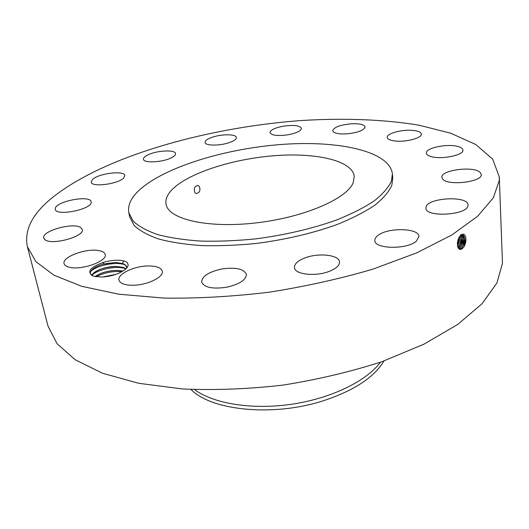 <?xml version="1.0" encoding="UTF-8"?>
<svg xmlns="http://www.w3.org/2000/svg" width="529" height="529" viewBox="0 0 529 529"><rect width="100%" height="100%" fill="white"/><g stroke="black" fill="none" stroke-linecap="round" stroke-linejoin="round"><path stroke-width="0.79" d="M48.926 200.465C31.416 215.693 24.235 231.094 27.382 246.673L35.959 261.723L54.024 275.232L81.816 286.341L118.899 294.21L164.003 298.091C197.429 298.554 232.423 296.597 268.99 292.22C305.471 286.487 340.114 278.79 372.912 269.135L416.72 252.869L452.044 234.856L477.687 216.196L493.299 197.853L499.224 180.627L499.303 176.984L492.724 159.209L475.822 144.536L450.648 133.189L419.133 125.221C384.226 119.402 344.22 117.96 302.357 120.46C205.014 127.396 99.24 157.642 48.926 200.465M27.382 246.673L48.02 326.155L57.079 343.744L75.211 359.773L102.573 373.269L138.684 383.287L182.267 388.941C214.43 390.382 248.002 389.099 282.982 385.105C317.843 379.558 350.906 371.722 382.176 361.591L423.934 344.187L457.611 324.515L482.045 303.758L496.896 283.041L502.471 263.27L499.303 176.984M464.634 238.705L463.768 244.391L462.353 247.056L460.825 248.557L459.397 249.08L460.858 248.564C464.786 246.283 466.042 236.013 462.809 235.035L460.719 235.445L458.868 237.627L460.918 234.737L463.45 234.089C464.832 234.565 465.652 236.079 465.897 238.625C466.036 242.057 465.256 245.006 463.556 247.46L461.467 249.205L460.085 249.351L461.467 249.205M458.868 237.627L457.453 242.804C457.254 246.673 458.14 248.888 460.111 249.463M462.081 248.861L460.005 249.331M101.317 277.057C107.837 276.819 113.966 275.397 119.693 272.799C127.833 268.732 130.061 265.102 126.365 261.901L123.641 260.883C117.815 259.633 111.011 260.149 103.241 262.444C89.527 267.529 86.306 272.104 93.573 276.164L101.317 277.057M351.421 123.786C340.101 124.91 333.859 127.238 332.695 130.756C333.528 133.143 338.038 134.194 346.224 133.91C357.657 132.772 363.945 130.451 365.083 126.953C364.19 124.513 359.634 123.462 351.421 123.786M128.831 212.823L129.698 216.956L134.102 225.38C139.55 230.604 147.677 235.121 158.482 238.923C170.741 242.209 185.11 244.431 201.589 245.588C218.999 246.064 237.316 245.344 256.539 243.419C286.07 239.538 312.996 233.21 337.317 224.428C352.182 218.398 364.64 212.01 374.691 205.278C383.175 198.494 388.881 191.855 391.81 185.362L392.763 178.114L392.399 173.902C389.602 150.765 337.052 139.868 279.14 144.648C221.129 149.337 159.639 168.87 136.766 192.589C130.266 199.473 127.621 206.217 128.831 212.823L133.222 221.162C138.671 226.333 146.804 230.796 157.616 234.552C169.888 237.786 184.277 239.968 200.782 241.092C218.226 241.535 236.582 240.788 255.838 238.85C285.429 234.955 312.414 228.64 336.794 219.899C351.699 213.895 364.19 207.54 374.267 200.848C382.765 194.117 388.491 187.531 391.44 181.083L392.399 173.902M288.437 134.716C296.762 133.017 301.087 130.894 301.418 128.335C299.685 125.446 293.542 124.745 282.989 126.246C274.683 127.912 270.345 130.048 269.975 132.647C271.642 135.523 277.798 136.211 288.437 134.716M228.422 142.89C233.778 141.137 236.43 139.332 236.377 137.487C236.232 134.161 222.716 133.89 213.187 136.938C207.732 138.691 205.014 140.516 205.047 142.42C205.126 145.706 218.808 146.024 228.422 142.89M171.614 157.662C174.398 156.207 175.707 154.845 175.535 153.575C175.337 149.423 156.366 150.454 147.624 155.037C144.675 156.518 143.286 157.926 143.465 159.262C143.557 163.415 163.018 162.343 171.614 157.662M123.713 177.962L124.798 175.535C124.454 170.179 98.387 173.4 92.476 179.51L91.206 182.135C91.438 187.544 118.351 184.099 123.713 177.962M91.14 202.19L91.094 201.747C90.36 194.632 55.32 201.384 55.261 208.691L55.3 209.365C56.021 216.599 92.119 209.325 91.14 202.19M80.917 227.734C73.987 221.935 41.169 230.942 43.795 238.063L44.879 239.604C51.306 245.754 85.116 236.47 82.22 229.474L80.917 227.734M99.181 250.653C86.835 247.81 61.701 256.949 64.082 263.634C64.551 265.366 66.429 266.596 69.716 267.324C82.094 270.418 107.731 260.969 105.172 254.462C104.689 252.624 102.692 251.354 99.181 250.653M147.994 265.961C134.002 266.061 117.16 274.095 118.959 280.099C120.063 283.511 124.745 285.224 133.004 285.25C147.293 285.217 164.116 276.971 162.291 271.172C161.133 267.648 156.366 265.915 147.994 265.961M221.433 269.049C208.565 271.979 201.972 276.297 201.655 281.997C204.121 287.518 212.466 289.257 226.69 287.221C239.577 284.205 246.144 279.92 246.395 274.372C243.856 268.765 235.537 266.986 221.433 269.049M304.499 258.092C297.635 260.857 294.283 264.017 294.441 267.581C294.6 274.577 316.137 276.898 329.798 271.152C336.418 268.382 339.651 265.293 339.492 261.888C339.221 254.733 318.002 252.584 304.499 258.092M377.818 235.544C375.709 237.177 374.717 238.844 374.849 240.536C374.42 249.093 406.94 249.741 416.33 241.178L418.968 236.516C419.133 227.867 387.565 227.278 377.818 235.544M425.997 207.156L425.918 208.089C425.29 217.677 467.656 215.237 467.96 205.563L467.993 204.974C468.297 195.393 427.32 197.634 425.997 207.156M442.852 179.238C448.44 186.076 482.739 181.844 481.251 174.477L480.067 172.355C473.534 165.736 440.505 170.087 441.887 177.36L442.852 179.238M430.606 156.419C440.578 159.93 464.092 155.275 462.921 150.057C462.782 148.623 461.255 147.472 458.339 146.612C448.043 143.293 425.309 147.882 426.367 153.099C426.5 154.455 427.915 155.559 430.606 156.419M395.884 141.071C406.741 142.149 422.182 137.851 421.349 134.055C420.945 132.085 417.956 130.855 412.375 130.365C401.544 129.393 386.435 133.592 387.208 137.434C387.565 139.332 390.455 140.542 395.884 141.071M458.742 238.01L457.473 242.685C457.261 246.051 457.975 248.22 459.608 249.192L460.085 249.351M465.884 238.467L464.178 246.514M103.234 262.444L103.611 263.958L102.672 264.255C98.03 265.67 94.572 267.423 92.284 269.519C89.738 272.045 89.771 274.108 92.37 275.708M464.641 238.81L462.412 234.922M102.672 264.255L115.395 262.483L122.583 263.548L125.743 265.373L126.821 267.978M103.611 263.958L115.388 262.45L122.463 263.475C124.93 264.315 126.358 265.532 126.755 267.132M353.154 182.816L354.278 176.362C352.261 160.221 314.775 152.18 272.336 155.863C229.877 159.46 185.56 174.167 170.748 191.055C166.873 195.545 165.299 199.916 166.04 204.154C168.189 219.052 206.746 228.449 254.971 223.026C303.177 217.736 346.793 198.97 353.154 182.816M194.619 389.622C213.418 403.68 252.188 410.068 291.75 404.222C331.319 398.383 366.584 381.065 380.523 362.167M194.884 192.609L195.988 193.488C199.559 193.052 200.689 190.711 199.373 186.446L198.183 185.54C194.612 185.99 193.515 188.35 194.884 192.609M190.995 389.456C211.23 410.557 273.096 416.997 323.06 400.856C353.894 390.686 374.195 377.389 383.948 360.963M464.614 238.48L462.948 246.144M91.841 275.378C93.124 271.066 105.939 266.173 116.261 266.424L123.33 267.462L126.014 268.825L123.449 267.535L116.274 266.457C106.289 266.788 98.678 269.049 93.441 273.228L91.861 275.391M458.835 248.623L461.414 246.283L463.047 242.269L463.358 238.605L461.751 234.949C464.409 238.996 463.682 243.439 459.595 248.266L458.848 248.637M463.331 238.288L461.691 245.826M95.081 276.561C100.517 272.693 107.87 270.636 117.134 270.379L122.993 271.079M95.121 276.568C100.57 272.719 107.909 270.669 117.147 270.418L122.953 271.106M458.326 247.942L460.455 245.489L461.764 242.018L462.075 238.4L461.03 235.24M458.339 247.962C462.068 243.895 462.974 239.65 461.05 235.226M462.048 238.096L460.435 245.516M102.732 276.998L115.772 274.392M102.613 277.004L115.884 274.353M457.883 246.964L459.463 244.676L460.488 241.766L460.819 238.758L460.25 235.835M457.896 246.997C460.647 243.413 461.433 239.69 460.27 235.815M460.766 237.898C460.832 241.217 459.979 244.193 458.213 246.812M457.545 245.582C459.245 242.718 459.866 239.816 459.397 236.873M457.539 245.542L459.516 237.997L459.37 236.906M459.489 237.706L457.935 244.894M457.446 242.996L458.273 239.115M457.453 242.89L458.233 239.207M458.154 239.452L457.473 242.632M125.161 264.864L124.606 264.665C115.825 261.445 96.774 265.452 91.001 271.225L90.776 271.437M125.975 268.825L125.466 268.639C116.717 265.399 97.779 269.38 91.973 275.173L91.934 275.212M121.994 271.661C112.651 270.967 104.054 272.673 96.212 276.766M461.209 234.539L460.719 235.445M463.278 234.049L462.551 234.949M461.242 249.265L460.858 248.564M459.979 248.967L459.595 248.266M122.463 263.475L123.641 260.883M124.606 264.665L122.583 263.548M124.97 269.724L125.466 268.639L123.449 267.535M197.529 185.408L198.183 185.54M91.001 271.225L92.284 269.519M124.87 264.751L122.721 263.601M91.973 275.173L93.441 273.228M125.657 268.706L123.528 267.562"/></g></svg>

